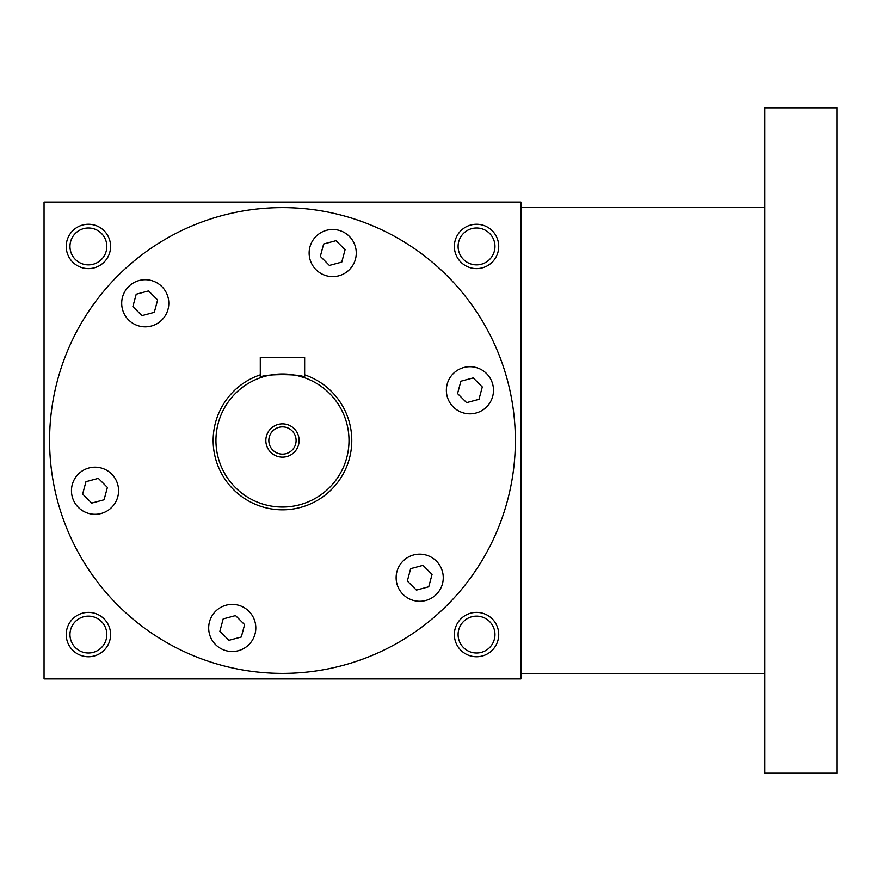 <?xml version="1.0" encoding="UTF-8"?>
<svg xmlns="http://www.w3.org/2000/svg" width="881" height="881" viewBox="0 0 881 881"><rect width="100%" height="100%" fill="white"/><g stroke="black" fill="none" stroke-linecap="round" stroke-linejoin="round"><path stroke-width="1.32" d="M98.331 478.361L107.394 487.413L104.079 499.78L91.701 503.095L82.649 494.043L85.964 481.676L98.331 478.361M49.589 440.5A232.881 232.881 0 0 1 398.917 238.817A232.881 232.881 0 0 1 398.917 642.183A232.881 232.881 0 0 1 49.589 440.5M458.142 369.866A23.567 23.567 0 0 1 493.492 390.272A23.567 23.567 0 0 1 458.142 410.678A23.567 23.567 0 0 1 458.142 369.866M431.481 557.321A23.567 23.567 0 0 1 431.481 598.133A23.567 23.567 0 0 1 396.131 577.727A23.567 23.567 0 0 1 431.481 557.321M255.809 627.955A23.567 23.567 0 0 1 220.459 648.361A23.567 23.567 0 0 1 220.459 607.549A23.567 23.567 0 0 1 255.809 627.955M106.799 511.134A23.567 23.567 0 0 1 71.46 490.728A23.567 23.567 0 0 1 106.799 470.322A23.567 23.567 0 0 1 106.799 511.134M133.472 323.679A23.567 23.567 0 0 1 133.472 282.867A23.567 23.567 0 0 1 168.811 303.273A23.567 23.567 0 0 1 133.472 323.679M309.132 253.045A23.567 23.567 0 0 1 344.482 232.639A23.567 23.567 0 0 1 344.482 273.451A23.567 23.567 0 0 1 309.132 253.045M520.902 202.079L520.902 678.921L44.05 678.921L44.05 202.079L520.902 202.079M498.723 634.562A22.179 22.179 0 0 0 465.454 615.356A22.179 22.179 0 0 0 465.454 653.779A22.179 22.179 0 0 0 498.723 634.562M110.588 634.562A22.179 22.179 0 0 0 77.319 615.356A22.179 22.179 0 0 0 77.319 653.779A22.179 22.179 0 0 0 110.588 634.562M498.723 246.438A22.179 22.179 0 0 0 465.454 227.221A22.179 22.179 0 0 0 465.454 265.644A22.179 22.179 0 0 0 498.723 246.438M110.588 246.438A22.179 22.179 0 0 0 77.319 227.221A22.179 22.179 0 0 0 77.319 265.644A22.179 22.179 0 0 0 110.588 246.438M494.968 634.562A18.424 18.424 0 0 0 467.326 618.605A18.424 18.424 0 0 0 467.326 650.53A18.424 18.424 0 0 0 494.968 634.562M106.832 634.562A18.424 18.424 0 0 0 79.191 618.605A18.424 18.424 0 0 0 79.191 650.53A18.424 18.424 0 0 0 106.832 634.562M494.968 246.438A18.424 18.424 0 0 0 467.326 230.47A18.424 18.424 0 0 0 467.326 262.395A18.424 18.424 0 0 0 494.968 246.438M106.832 246.438A18.424 18.424 0 0 0 79.191 230.47A18.424 18.424 0 0 0 79.191 262.395A18.424 18.424 0 0 0 106.832 246.438M336.013 240.678L345.077 249.73L341.762 262.098L329.384 265.412L320.332 256.36L323.646 243.993L336.013 240.678M482.292 386.957L478.978 399.324L466.611 402.639L457.558 393.587L460.873 381.22L473.24 377.905L482.292 386.957M428.75 586.779L416.383 590.094L407.33 581.042L410.645 568.674L423.012 565.36L432.064 574.412L428.75 586.779M228.928 640.322L219.876 631.27L223.19 618.903L235.557 615.588L244.61 624.64L241.306 637.007L228.928 640.322M136.192 294.221L148.559 290.906L157.622 299.958L154.307 312.326L141.929 315.64L132.877 306.588L136.192 294.221M764.873 107.812L764.873 773.188L836.95 773.188L836.95 107.812L764.873 107.812M296.104 440.5A13.633 13.633 0 0 0 275.654 428.695A13.633 13.633 0 0 0 275.654 452.305A13.633 13.633 0 0 0 296.104 440.5M304.65 377.773C306.015 373.599 258.904 373.61 260.291 377.773L260.291 357.334L304.65 357.334L304.65 377.773L298.152 375.835M349.008 440.5A66.538 66.538 0 0 0 249.202 382.883A66.538 66.538 0 0 0 249.202 498.117A66.538 66.538 0 0 0 349.008 440.5M290.994 374.513L286.854 374.106M282.471 373.962L278.143 374.106M273.914 374.513L270.214 375.108M270.115 375.119L266.844 375.824M299.111 440.5A16.629 16.629 0 0 0 274.156 426.096A16.629 16.629 0 0 0 274.156 454.904A16.629 16.629 0 0 0 299.111 440.5M260.291 374.832A69.313 69.313 0 0 0 289.981 509.405A69.313 69.313 0 0 0 304.65 374.832M764.873 207.619L520.902 207.619M764.873 673.381L520.902 673.381"/></g></svg>
